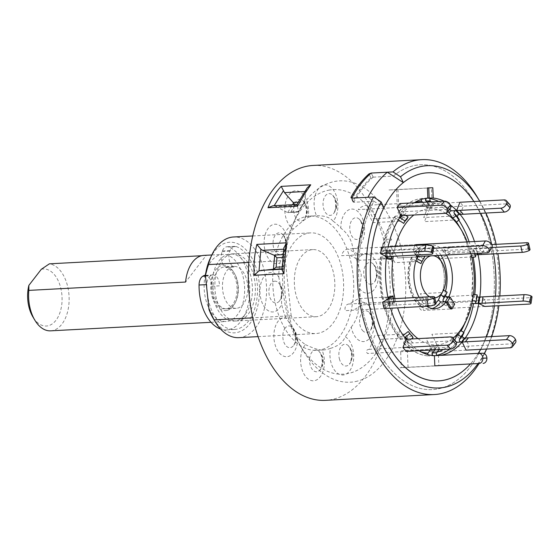 <?xml version="1.0" encoding="UTF-8"?>
<svg xmlns="http://www.w3.org/2000/svg" width="560" height="560" viewBox="0 0 560 560"><rect width="100%" height="100%" fill="white"/><g stroke="black" fill="none" stroke-linecap="round" stroke-linejoin="round"><path stroke-width="0.42" stroke-dasharray="2.8 2.1" d="M41.3 269.29A28.56 17.192 -93 0 1 41.874 269.164A28.56 17.192 -93 0 1 61.824 294.154A28.56 17.192 -93 0 1 47.831 325.843A28.56 17.192 -93 0 1 32.914 316.939M50.652 330.841A33.6 20.223 87 0 0 52.374 330.624A33.6 20.223 87 0 0 69.083 296.681A33.6 20.223 87 0 0 49.385 263.83M205.835 272.713A33.6 20.223 -93 0 1 220.885 254.604A33.6 20.223 -93 0 1 222.607 254.394A33.6 20.223 -93 0 1 244.489 285.439A33.6 20.223 -93 0 1 227.899 321.286A33.6 20.223 -93 0 1 226.177 321.503A33.6 20.223 -93 0 1 205.205 275.352M226.758 310.45A22.68 13.65 -93 0 1 210.917 290.605A22.68 13.65 -93 0 1 222.026 265.44A22.68 13.65 -93 0 1 237.867 285.285A22.68 13.65 -93 0 1 226.758 310.45M203.847 255.388A33.6 20.223 -93 0 1 206.15 255.486L185.591 282.044M206.15 255.486L201.572 255.731M232.918 266.539A21 12.642 87 0 0 222.551 288.946A21 12.642 87 0 0 236.229 308.343A21 12.642 87 0 0 237.3 308.21A21 12.642 87 0 0 247.674 285.81A21 12.642 87 0 0 233.996 266.406A21 12.642 87 0 0 232.918 266.539M223.545 267.036A21 12.642 87 0 0 213.171 289.443A21 12.642 87 0 0 226.849 308.847A21 12.642 87 0 0 227.92 308.714A21 12.642 87 0 0 238.294 286.307A21 12.642 87 0 0 224.616 266.903A21 12.642 87 0 0 223.545 267.036M231.609 254.037A33.6 20.223 87 0 0 215.145 291.312A33.6 20.223 87 0 0 238.616 320.712A33.6 20.223 87 0 0 255.08 283.437A33.6 20.223 87 0 0 231.609 254.037M328.643 190.197A92.407 55.608 -93 0 1 393.19 271.061A92.407 55.608 -93 0 1 347.921 373.569A92.407 55.608 -93 0 1 299.663 344.771A92.407 55.608 -93 0 1 293.209 223.454A92.407 55.608 -93 0 1 328.643 190.197M355.495 381.549A100.807 60.669 87 0 0 404.88 269.717A100.807 60.669 87 0 0 334.467 181.51A100.807 60.669 87 0 0 295.806 217.784A100.807 60.669 87 0 0 302.855 350.133A100.807 60.669 87 0 0 355.495 381.549M205.114 275.359A10.08 6.069 -93 0 1 211.729 286.244A21 12.642 87 0 0 223.545 308.77A21 12.642 87 0 0 236.985 291.396A21 12.642 87 0 0 226.296 267.414A10.08 6.069 -93 0 1 222.551 263.578A10.08 6.069 -93 0 1 222.11 251.622L222.411 250.88A10.08 6.069 -93 0 1 226.982 246.75A10.08 6.069 -93 0 1 228.487 246.981A42 25.277 -93 0 1 243.817 262.843A42 25.277 -93 0 1 247.807 306.152A42 25.277 -93 0 1 226.625 329.889A42 25.277 -93 0 1 220.57 329.007M226.296 267.414L234.073 267.001A10.08 6.069 -93 0 1 230.321 263.165A10.08 6.069 -93 0 1 229.88 251.209L230.181 250.467A10.08 6.069 -93 0 1 234.752 246.337A10.08 6.069 -93 0 1 236.257 246.568A42 25.277 -93 0 1 251.587 262.43A42 25.277 -93 0 1 255.577 305.739A42 25.277 -93 0 1 234.395 329.476A42 25.277 -93 0 1 212.737 312.634A42 25.277 -93 0 1 207.228 292.642M207.186 292.264A42 25.277 -93 0 1 206.829 284.599A10.08 6.069 -93 0 1 210.553 275.828L211.064 275.52A10.08 6.069 -93 0 1 212.884 274.946A10.08 6.069 -93 0 1 219.499 285.831L211.729 286.244M273.294 291.088A67.2 40.446 -93 0 1 309.652 216.111A67.2 40.446 -93 0 1 353.157 275.345A67.2 40.446 -93 0 1 316.799 350.329A67.2 40.446 -93 0 1 273.294 291.088M278.733 276.843L281.435 290.661L281.624 304.36A19.733 11.879 -93 0 1 273.889 311.829A19.733 11.879 -93 0 1 260.106 294.56A19.733 11.879 -93 0 1 269.773 272.664A19.733 11.879 -93 0 1 278.733 276.843A67.2 40.446 -93 0 1 279.937 262.864A19.733 11.879 -93 0 1 270.774 261.121A19.733 11.879 -93 0 1 265.3 234.283A19.733 11.879 -93 0 1 281.225 226.716A19.733 11.879 -93 0 1 287.287 238.693L285.068 249.536L279.937 262.864M287.287 238.693A67.2 40.446 -93 0 1 293.272 229.019A19.733 11.879 -93 0 1 286.167 218.729A19.733 11.879 -93 0 1 291.102 192.57A19.733 11.879 -93 0 1 307.202 202.23A19.733 11.879 -93 0 1 308.049 217.427C304.787 219.436 299.859 223.3 293.272 229.019M308.049 217.427A67.2 40.446 -93 0 1 315.686 215.789A67.2 40.446 -93 0 1 316.526 215.761A19.733 11.879 -93 0 1 314.202 200.851A19.733 11.879 -93 0 1 327.663 185.36A19.733 11.879 -93 0 1 337.785 208.551A19.733 11.879 -93 0 1 333.088 221.172C329.917 217.35 324.394 215.544 316.526 215.761M333.088 221.172A67.2 40.446 -93 0 1 340.823 228.137A19.733 11.879 -93 0 1 344.169 214.305A19.733 11.879 -93 0 1 361.004 215.411A19.733 11.879 -93 0 1 361.284 243.271A19.733 11.879 -93 0 1 352.849 248.486C351.841 240.233 347.83 233.45 340.823 228.137M352.849 248.486A67.2 40.446 -93 0 1 356.888 261.436A19.733 11.879 -93 0 1 364.616 253.967A19.733 11.879 -93 0 1 378.406 271.236A19.733 11.879 -93 0 1 368.739 293.132A19.733 11.879 -93 0 1 359.779 288.946L361.305 274.911L356.888 261.436M238.861 337.652A50.4 30.331 87 0 0 266.133 281.414A50.4 30.331 87 0 0 233.506 236.985M291.172 315.784L285.362 260.498A50.4 30.331 -93 0 1 310.548 232.883A50.4 30.331 -93 0 1 343.175 277.312A50.4 30.331 -93 0 1 315.903 333.55A50.4 30.331 -93 0 1 291.172 315.784L252.805 317.828M210.035 258.846A45.36 27.3 -93 0 1 238.343 244.027A45.36 27.3 -93 0 1 259.119 282.219A45.36 27.3 -93 0 1 245.035 328.664A45.36 27.3 -93 0 1 213.206 318.402M252.133 283.598A33.6 20.223 -93 0 1 233.947 321.083A33.6 20.223 -93 0 1 212.198 291.466A33.6 20.223 -93 0 1 230.377 253.981A33.6 20.223 -93 0 1 252.133 283.598M334.551 279.209A33.6 20.223 -93 0 1 316.372 316.701A33.6 20.223 -93 0 1 294.616 287.084A33.6 20.223 -93 0 1 312.802 249.592A33.6 20.223 -93 0 1 334.551 279.209M313.005 165.459A117.607 70.777 -93 0 1 389.137 269.115A117.607 70.777 -93 0 1 325.507 400.337M477.26 197.064A117.607 70.777 -93 0 1 497.994 263.326A117.607 70.777 -93 0 1 485.478 351.47M296.933 204.491L307.293 187.74M298.221 202.174L304.451 201.845L298.529 212.114L287.686 212.555L292.523 204.729M281.995 269.948L283.934 247.45M479.724 201.208A111.293 66.976 -93 0 1 485.898 213.052M496.153 244.342A111.293 66.976 -93 0 1 497.924 253.645M499.835 295.953A111.293 66.976 -93 0 1 498.862 305.697M491.708 336.581A111.293 66.976 -93 0 1 487.431 347.214A111.293 66.976 -93 0 1 486.57 349.048M484.267 353.57A111.293 66.976 -93 0 1 477.96 363.671M484.449 353.661A117.607 70.777 -93 0 1 478.982 363.615M351.694 198.163L353.108 201.089A112.567 67.746 -93 0 1 370.979 177.996L373.212 177.163L371.231 173.061L373.212 177.163L393.316 176.092A112.567 67.746 -93 0 1 473.487 200.585A112.567 67.746 -93 0 1 493.332 264.005A112.567 67.746 -93 0 1 481.355 348.376A112.567 67.746 -93 0 1 411.117 385.154A112.567 67.746 -93 0 1 359.555 290.381A112.567 67.746 -93 0 1 373.891 201.194L383.908 207.69M495.453 296.191A104.167 62.685 -93 0 1 494.375 305.935A104.167 62.685 87 0 0 495.453 296.191M486.437 336.861A104.167 62.685 -93 0 1 483.959 342.706A104.167 62.685 -93 0 1 480.599 349.37A104.167 62.685 87 0 0 483.959 342.706A104.167 62.685 87 0 0 486.437 336.861M478.268 353.346A104.167 62.685 -93 0 1 470.316 364.077A104.167 62.685 87 0 0 478.268 353.346M353.108 201.089L353.017 201.908L353.787 202.265L373.891 201.194L367.885 197.302M473.893 201.516A104.167 62.685 -93 0 1 476.679 205.947A104.167 62.685 -93 0 1 480.697 213.332A104.167 62.685 87 0 0 476.679 205.947A104.167 62.685 87 0 0 473.893 201.516M491.652 244.342A104.167 62.685 -93 0 1 493.563 253.876A104.167 62.685 87 0 0 491.652 244.342M283.92 248.024L285.411 254.884L284.221 268.625L282.058 269.633M282.219 266.889L283.423 266.826L284.235 257.362L282.982 257.432M284.235 257.362L285.411 255.136L284.256 268.499L283.423 266.826M283.234 254.618L285.348 254.506M304.332 202.475L298.452 211.981L298.172 211.519L302.218 204.974L294.938 205.359L294.497 204.624M298.452 211.981L298.172 211.519L298.452 211.981L287.686 212.555M304.248 202.741L302.218 204.974M294.938 205.359L290.885 211.904L288.61 212.646M306.369 189.651L305.984 191.485L304.71 191.548M274.148 205.702L275.94 206.479L297.416 205.331L298.361 211.687M297.416 205.331L297.122 204.603M304.451 201.845L305.984 191.485M287.035 212.296L275.94 206.479M272.93 205.765L274.092 205.828M305.424 344.624C313.033 348.208 318.556 350.014 321.986 350.035A19.733 11.879 -93 0 1 324.303 364.945A19.733 11.879 -93 0 1 310.849 380.429A19.733 11.879 -93 0 1 300.727 357.238A19.733 11.879 -93 0 1 305.424 344.624A67.2 40.446 -93 0 1 297.689 337.652A19.733 11.879 -93 0 1 294.343 351.484A19.733 11.879 -93 0 1 277.501 350.385A19.733 11.879 -93 0 1 277.221 322.518A19.733 11.879 -93 0 1 285.663 317.303C291.109 325.325 295.12 332.108 297.689 337.652M330.463 348.362C338.163 346.122 343.084 342.258 345.24 336.77A19.733 11.879 -93 0 1 352.345 347.06A19.733 11.879 -93 0 1 347.403 373.226A19.733 11.879 -93 0 1 331.31 363.566A19.733 11.879 -93 0 1 330.463 348.362A67.2 40.446 -93 0 1 322.826 350.007A67.2 40.446 -93 0 1 321.986 350.035M351.225 327.096C356.958 319.809 359.408 311.752 358.575 302.932A19.733 11.879 -93 0 1 367.738 304.675A19.733 11.879 -93 0 1 373.212 331.513A19.733 11.879 -93 0 1 357.287 339.073A19.733 11.879 -93 0 1 351.225 327.096A67.2 40.446 -93 0 1 345.24 336.77M285.362 260.498L248.801 262.444M359.779 288.946A67.2 40.446 -93 0 1 358.575 302.932M285.663 317.303A67.2 40.446 -93 0 1 281.624 304.36M393.316 176.092A112.567 67.746 -93 0 1 473.487 200.585A112.567 67.746 -93 0 1 494.193 275.751A112.567 67.746 -93 0 1 481.355 348.376A112.567 67.746 -93 0 1 407.673 383.355A112.567 67.746 -93 0 1 358.694 278.635A112.567 67.746 -93 0 1 373.891 201.194M470.988 253.694A68.187 41.034 87 0 0 467.229 241.92M445.76 213.269A68.187 41.034 87 0 0 413.805 215.005M395.346 246.491A68.187 41.034 87 0 0 393.288 256.291M478.051 254.702L483.728 251.44L482.216 245.084L476.532 248.339L471.17 248.626L468.622 249.599L469.518 250.649L471.03 257.005L470.113 255.913L472.619 276.199L471.807 296.555L472.619 295.225L471.639 301.637L470.82 302.96L471.835 303.541M452.641 218.386L456.078 222.264L454.692 220.017L424.494 221.627L429.87 207.921A6.72 3.234 21.4 0 1 421.078 204.33L429.114 203.896L423.738 217.602L451.255 216.139L454.692 220.017L452.893 217.098C452.676 215.929 453.299 215.131 454.762 214.704L459.396 214.459M427.231 202.09L429.457 204.638L433.503 204.547L431.305 207.578L425.698 201.18C424.949 199.745 425.229 198.772 426.524 198.261L431.886 197.981L431.466 187.838L396.599 189.56L397.299 206.346L428.862 204.792L398.664 206.402L397.964 189.616L432.803 187.761M422.59 202.342L427.259 207.662L429.457 204.638M366.275 209.188L372.785 222.642L400.302 221.172L403.41 217.161L398.636 214.067L398.02 212.387L398.636 211.96L404.131 211.659L400.204 203.532L366.702 205.31A6.72 3.073 -25.8 0 0 358.239 209.615L397.096 207.543M399.812 217.455A1.68 1.099 -142.3 0 1 399.623 216.034A1.68 1.099 -142.3 0 1 400.302 215.712L394.968 216.3L395.395 217.959L398.293 219.891M349.72 255.276L359.555 260.26L387.072 258.797L388.059 252.385L382.837 251.419C381.29 251.02 381.045 250.719 382.102 250.523L387.464 250.236L381.521 247.226L348.026 249.011A6.72 5.075 -63.1 0 0 341.684 255.703L380.541 253.638M386.491 257.586A1.68 0.441 -171.3 0 1 385.084 256.928A1.68 0.441 -171.3 0 1 385.756 256.683L381.122 256.935C380.058 257.131 380.303 257.432 381.85 257.831L386.246 258.643M432.887 255.724A21.147 12.726 87 0 0 431.165 255.815M446.418 255.003A31.92 19.208 87 0 0 431.452 244.958A31.92 19.208 87 0 0 420.28 251.944L414.918 252.231L414.141 252.847L414.799 254.009L419.797 256.767L417.081 261.492L395.038 262.668L387.513 250.74A10.08 5.481 147.7 0 1 383.544 244.083L386.26 239.358L391.622 239.071L388.906 243.796A3.36 1.827 147.7 0 0 390.229 246.015L415.688 244.664L390.229 246.015L397.754 257.943L419.797 256.767L423.689 258.86L420.973 263.585M415.954 260.883L412.237 258.86L411.481 257.355L417.564 256.669M479.073 297.066L474.453 297.311L471.821 296.506A76.097 45.794 87 0 0 472.64 276.199A76.097 45.794 87 0 0 470.134 255.955L472.689 254.982L477.309 254.737M450.401 205.016A78.967 47.523 87 0 0 444.094 201.194M464.541 338.037L459.907 338.282C458.416 338.002 457.73 337.253 457.842 336.035L459.389 332.85L456.281 336.861L426.083 338.471L432.593 351.925L466.088 350.14L469.196 346.122L465.262 337.995M438.942 349.678L439.516 348.894L435.47 348.978L433.027 346.199L430.829 349.223L400.631 350.833L401.331 367.619L400.015 367.815L438.872 365.75L438.452 355.607L433.09 355.894C431.753 355.523 431.396 354.585 432.026 353.073L434.875 349.139L430.829 349.223L430.164 350.147M482.664 353.241L438.452 355.607A78.967 47.523 87 0 0 440.356 355.369M454.734 340.046C454.622 341.264 455.308 342.013 456.799 342.3M369.425 349.321A6.72 3.234 -158.6 0 0 367.5 353.479L406.357 351.414L409.612 343.133L403.529 343.161L403.816 341.509L408.443 337.883L405.006 334.005L374.801 335.615L369.425 349.321L402.92 347.536M427.651 354.564L428.743 355.95L433.685 355.733A1.68 1.344 -91.2 0 1 433.104 355.6M452.781 340.823L409.612 343.133A78.967 47.523 87 0 0 419.006 350.735M400.813 339.542A78.967 47.523 87 0 1 384.398 305.613C383.327 305.543 383.544 305.256 385.056 304.745L390.18 303.373L388.668 297.017L358.463 298.62L349.062 304.01A6.72 5.138 -119.8 0 0 345.219 310.653L384.076 308.588L389.76 305.333L383.705 305.466C387.38 319.018 392.84 330.281 400.078 339.262L405.454 339.29A1.68 1.071 -41.6 0 1 404.733 339.038A1.68 1.071 -41.6 0 1 404.859 337.589M432.467 296.618L433.979 302.974L389.76 305.333A78.967 47.523 87 0 0 390.579 308.245M403.235 335.363L400.505 337.498L400.078 339.262M387.891 297.22L383.544 298.389C382.032 298.9 381.808 299.187 382.886 299.257L387.52 299.012A1.68 0.392 -13.4 0 1 386.827 298.858A1.68 0.392 -13.4 0 1 388.178 298.137M381.122 256.935L380.443 257.18C378.728 271.201 379.309 285.18 382.186 299.103L382.886 299.257A78.967 47.523 87 0 1 381.122 256.935M426.762 198.184A1.68 1.344 -91.2 0 1 427.119 198.1L422.247 198.387L421.288 199.444M414.232 202.783A78.967 47.523 87 0 0 404.131 211.659L448.357 209.314L445.249 213.332M448.805 297.129L453.32 304.283L450.604 309.008L423.808 310.436L416.283 298.508L439.663 297.269L442.379 292.537L441.126 295.295L443.366 297.29L447.279 297.08M419.104 297.325A31.92 19.208 87 0 0 426.804 306.313M429.604 296.765A21.147 12.726 87 0 0 434.749 297.913M443.457 290.206L442.162 293.034L442.379 292.537L420.336 293.713L427.861 305.641L454.657 304.213M420.28 251.944L415.688 244.664M415.247 245.427L412.972 249.389L416.542 255.052M394.968 298.613A68.187 41.034 87 0 0 397.635 307.867M417.935 338.618A68.187 41.034 87 0 0 453.047 338.219M468.601 249.557L468.622 249.599A76.097 45.794 87 0 0 458.64 225.386C462.833 232.449 466.151 240.506 468.601 249.557M491.701 247.534L476.532 248.339A78.967 47.523 87 0 0 474.488 241.535M373.212 177.163A112.567 67.746 87 0 0 353.787 202.265L351.806 198.156L353.787 202.265M472.43 300.685L471.639 301.637L441.441 303.247L451.269 308.231L484.771 306.446L485.751 300.034L479.808 297.024M388.129 246.876A78.967 47.523 87 0 0 387.464 250.236L431.683 247.884L430.703 254.296M460.117 214.417L463.365 206.136L459.928 202.258L429.114 203.896M394.968 216.3C388.486 225.582 383.971 237.069 381.43 250.761L382.102 250.523A78.967 47.523 87 0 1 395.668 215.957M434.406 355.691L437.731 355.642A1.68 1.344 88.8 0 1 437.192 355.537M439.516 348.894L437.073 346.115L434.875 349.139L407.358 350.602L408.058 367.388M433.027 346.199L437.073 346.115M435.47 348.978L434.805 349.895M401.331 367.619L434.826 365.834M457.471 334.411L460.579 330.4L459.389 332.85L431.872 334.313L438.382 347.767L513.415 343.77L510.307 347.788M515.445 342.818A5.04 3.304 37.7 0 1 513.415 343.77M432.593 351.925A6.72 3.073 154.2 0 1 430.339 348.194L438.382 347.767M451.269 308.231A6.72 5.075 116.9 0 1 446.894 302.099L529.97 297.682L528.983 304.094M532 296.954A5.04 1.316 8.7 0 1 529.97 297.682M473.438 294.28L472.619 295.225L445.102 296.695L454.937 301.672M472.255 300.657L473.235 294.245M476.987 296.737A1.68 0.441 8.7 0 1 476.441 296.31A1.68 0.441 8.7 0 1 476.462 296.261L477.26 294.98M477.722 253.337L476.532 248.339L475.811 248.381A1.68 0.392 -13.4 0 0 474.075 248.745A1.68 0.392 -13.4 0 0 473.235 249.305A1.68 0.392 -13.4 0 0 473.256 249.347L474.152 250.404L470.204 251.461L469.518 250.649L441.994 252.112L451.395 246.722L491.785 244.573M471.926 257.761L470.204 251.461M474.887 253.484L474.152 250.404M475.664 256.76L474.775 255.71A1.68 0.392 166.6 0 1 474.747 255.668A1.68 0.392 166.6 0 1 475.3 255.22M471.723 257.817L471.03 257.005L440.832 258.615L450.233 253.225L527.947 249.088A5.04 1.169 166.6 0 1 528.759 249.081M528.808 249.081A5.04 1.169 166.6 0 1 530.026 249.536M450.233 253.225A6.72 5.138 60.2 0 1 443.359 247.149L451.395 246.722M429.87 207.921L506.541 203.84M506.583 203.833L507.584 203.784A5.04 3.213 138.4 0 1 509.74 204.554M431.305 207.578L427.259 207.662M433.503 204.547L431.165 201.88M397.964 189.616L388.563 189.987L396.599 189.56M450.387 208.362A5.04 3.304 37.7 0 1 448.357 209.314M405.741 215.432L403.578 214.046A1.68 1.099 37.7 0 1 402.731 212.016A1.68 1.099 37.7 0 1 403.41 211.694L404.131 211.659L401.023 215.677M366.702 205.31L373.212 218.764L403.41 217.161L406.854 219.366L403.746 223.377M433.72 247.156A5.04 1.316 8.7 0 1 431.683 247.884M391.09 259.532L392.077 253.12L392.693 252.133L387.471 251.174A1.68 0.441 8.7 0 1 386.064 250.516A1.68 0.441 8.7 0 1 386.743 250.271L387.464 250.236L386.477 256.648M392.693 252.133L392.049 256.354M392.077 253.12L388.059 252.385L357.861 253.988L348.026 249.011M433.979 302.974A5.04 1.169 166.6 0 1 434.791 302.967M434.84 302.967A5.04 1.169 166.6 0 1 436.065 303.422M388.241 298.97L389.76 305.333L389.039 305.368A1.68 0.392 166.6 0 1 388.339 305.221A1.68 0.392 166.6 0 1 389.697 304.5L394.821 303.128L394.121 302.316L390.18 303.373L362.663 304.836L353.262 310.226M393.757 298.676L394.821 303.128M392.609 295.96L394.121 302.316M349.062 304.01L382.564 302.232M452.823 340.823L453.831 340.767A5.04 3.213 138.4 0 1 455.987 341.537M406.175 339.255L409.612 343.133L408.891 343.168A1.68 1.071 138.4 0 1 408.17 342.909A1.68 1.071 138.4 0 1 408.856 340.879L411.341 338.968M408.247 331.513L411.684 335.384L408.443 337.883L380.919 339.346L375.543 353.052M387.513 250.74L433.545 248.29M491.988 247.044A5.04 2.947 29.9 0 1 489.874 248.108L487.158 252.833M416.766 258.559A1.694 0.994 29.9 0 1 415.933 256.942A1.694 0.994 29.9 0 1 416.64 256.585L419.356 251.86L489.874 248.108M417.487 256.543L416.64 256.585M418.243 256.501L419.699 253.967A1.694 0.994 29.9 0 1 418.649 252.217A1.694 0.994 29.9 0 1 419.356 251.86M419.699 253.967L423.878 256.2M390.229 246.015L397.754 257.943L419.797 256.767M440.741 294.91L443.471 290.185M446.089 301.854L445.249 301.896A1.694 0.994 29.9 0 1 444.563 301.805M442.379 292.537L443.457 290.185M427.861 305.641A3.36 1.827 -32.3 0 1 426.538 303.415L429.254 298.69L423.899 298.977L420.504 304.885A8.4 4.564 -32.3 0 0 423.808 310.436M222.11 251.622L229.88 251.209M206.381 284.62L206.829 284.599M205.457 275.821L211.064 275.52M205.485 276.101L210.553 275.828M228.487 246.981L236.257 246.568M222.411 250.88L230.181 250.467M284.662 328.818A10.892 6.552 -93 0 1 292.467 327.509A10.892 6.552 -93 0 1 294.105 344.799A10.892 6.552 -93 0 1 293.44 345.737A10.892 6.552 -93 0 1 284.508 343.63A10.892 6.552 -93 0 1 284.662 328.818M282.485 234.234A10.892 6.552 -93 0 1 282.688 234.423A10.892 6.552 -93 0 1 283.654 252.651A10.892 6.552 -93 0 1 276.717 253.218A10.892 6.552 -93 0 1 273.7 238.406A10.892 6.552 -93 0 1 282.485 234.234M306.096 205.737A10.892 6.552 -93 0 1 304.346 219.212A10.892 6.552 -93 0 1 294.49 214.837A10.892 6.552 -93 0 1 295.645 202.174A10.892 6.552 -93 0 1 303.373 200.984A10.892 6.552 -93 0 1 306.096 205.737M336.105 206.633A10.892 6.552 -93 0 1 333.655 213.437A10.892 6.552 -93 0 1 326.319 213.612A10.892 6.552 -93 0 1 323.092 202.384A10.892 6.552 -93 0 1 332.682 195.202A10.892 6.552 -93 0 1 336.105 206.633M361.053 236.593A10.892 6.552 -93 0 1 360.388 237.524A10.892 6.552 -93 0 1 351.449 235.417A10.892 6.552 -93 0 1 351.61 220.605A10.892 6.552 -93 0 1 359.415 219.296A10.892 6.552 -93 0 1 361.053 236.593M371.413 284.158A10.892 6.552 -93 0 1 363.811 274.631A10.892 6.552 -93 0 1 369.145 262.549A10.892 6.552 -93 0 1 373.366 264.047A10.892 6.552 -93 0 1 374.332 282.282A10.892 6.552 -93 0 1 371.413 284.158M363.23 331.17A10.892 6.552 -93 0 1 360.213 316.365A10.892 6.552 -93 0 1 368.998 312.193A10.892 6.552 -93 0 1 369.201 312.375A10.892 6.552 -93 0 1 370.167 330.61A10.892 6.552 -93 0 1 363.23 331.17M339.626 359.674A10.892 6.552 -93 0 1 340.781 347.004A10.892 6.552 -93 0 1 348.509 345.814A10.892 6.552 -93 0 1 351.232 350.567A10.892 6.552 -93 0 1 349.482 364.049A10.892 6.552 -93 0 1 339.626 359.674M309.617 358.778A10.892 6.552 -93 0 1 319.2 351.596A10.892 6.552 -93 0 1 322.623 363.027A10.892 6.552 -93 0 1 320.173 369.824A10.892 6.552 -93 0 1 312.837 370.006A10.892 6.552 -93 0 1 309.617 358.778M274.302 281.253A10.892 6.552 -93 0 1 278.523 282.751A10.892 6.552 -93 0 1 279.489 300.979A10.892 6.552 -93 0 1 276.57 302.862A10.892 6.552 -93 0 1 268.968 293.328A10.892 6.552 -93 0 1 274.302 281.253M370.979 177.996L369.383 174.692M284.116 268.737L282.072 268.842M290.885 211.904L298.172 211.519M456.477 221.956A76.097 45.794 87 0 0 452.893 217.098M447.853 211.638A76.097 45.794 87 0 0 425.698 201.18M414.96 202.748A76.097 45.794 87 0 0 398.937 214.291M395.829 218.309A76.097 45.794 87 0 0 382.837 251.419M381.85 257.831A76.097 45.794 87 0 0 381.038 278.145A76.097 45.794 87 0 0 383.544 298.389M444.325 276.801A29.05 17.486 87 0 0 438.977 257.397C442.134 262.787 443.912 269.255 444.311 276.801A29.05 17.486 87 0 1 441.126 295.288C443.478 289.975 444.535 283.808 444.311 276.801M437.724 255.465A29.05 17.486 87 0 0 415.268 254.324M412.552 259.049A29.05 17.486 87 0 0 409.353 277.543A29.05 17.486 87 0 0 435.918 302.806M441.063 255.29A31.92 19.208 87 0 0 426.09 245.245A31.92 19.208 87 0 0 414.918 252.231M473.179 257.425A78.967 47.523 87 0 0 472.689 254.982M449.715 209.23A78.967 47.523 87 0 0 438.732 201.481M430.164 198.674A78.967 47.523 87 0 0 426.524 198.261M474.453 297.311A78.967 47.523 87 0 0 474.768 294.525M459.907 338.282A78.967 47.523 87 0 0 463.624 332.346M457.842 336.035A76.097 45.794 87 0 0 461.167 330.771M470.82 302.96L463.96 325.29A76.097 45.794 87 0 0 470.841 302.918M433.09 355.894A78.967 47.523 87 0 0 436.842 355.292M449.694 349.104A78.967 47.523 87 0 0 456.505 342.643M432.026 353.073A76.097 45.794 87 0 0 437.199 352.086M443.534 349.433A76.097 45.794 87 0 0 454.699 340.088M404.25 343.413A78.967 47.523 87 0 0 429.044 355.978M404.222 341.124A76.097 45.794 87 0 0 421.211 351.981M385.056 304.745A76.097 45.794 87 0 0 400.785 337.246M422.478 198.352A78.967 47.523 87 0 0 398.776 211.946M443.366 297.29A31.92 19.208 87 0 0 445.494 291.277M412.209 256.956A31.92 19.208 87 0 0 411.026 291.256A31.92 19.208 87 0 0 429.485 308.994A31.92 19.208 87 0 0 432.145 308.539M471.17 248.626A78.967 47.523 87 0 0 469.126 241.815M458.78 220.192A78.967 47.523 87 0 0 454.762 214.704M441.63 355.425L437.591 355.516M437.731 355.642L433.685 355.733M476.462 296.261L475.475 302.673M479.71 248.171L480.9 253.169M475.811 248.381L477.001 253.372M473.256 249.347L474.775 255.71M526.428 242.732L527.947 249.088M504.147 199.906L507.584 203.784M427.119 198.1L427.539 198.093M404.215 215.516L407.323 211.498M400.302 215.712L403.41 211.694M402.367 215.607L403.578 214.046M389.669 256.48L390.656 250.068M385.756 256.683L386.743 250.271M386.638 256.641L387.471 251.174M392.945 305.158L391.433 298.802M389.039 305.368L387.52 299.012M389.697 304.5L388.374 298.963M450.394 336.889L453.831 340.767M412.797 342.951L409.36 339.073M408.891 343.168L405.454 339.29M408.856 340.879L407.358 339.185M211.036 322.308L226.177 321.503M211.82 254.968L222.607 254.394M236.229 308.343L226.849 308.847M233.996 266.406L224.616 266.903M299.663 344.771L302.855 350.133M293.209 223.454L295.806 217.784M226.625 329.889L234.395 329.476M205.436 275.345L212.884 274.946M226.982 246.75L234.752 246.337M294.532 344.218C297.871 338.219 297.185 332.647 292.467 327.509C294.035 328.874 295.75 334.971 295.449 336.518C295.386 341.019 294.826 343.938 293.762 345.275L294.532 344.218M285.453 247.723L285.656 243.32C285.964 241.682 284.067 235.438 282.688 234.423C285.768 237.195 289.625 245.56 283.654 252.651L285.068 249.536M306.838 206.626C308.546 208.887 307.713 213.087 304.346 219.212C305.389 218.505 306.852 212.156 306.355 210.084L305.487 205.016L303.373 200.984L306.838 206.626M336.707 205.996C336.665 208.026 335.65 210.504 333.655 213.437C334.775 211.652 335.426 209.559 335.615 207.151C335.867 203.259 335.517 199.031 332.682 195.202C338.044 201.866 336.406 203.742 336.707 205.996M361.48 236.005L360.71 237.062C361.767 235.725 362.334 232.806 362.397 228.305C362.698 226.758 360.983 220.661 359.415 219.296C364.133 224.434 364.819 230.006 361.48 236.005M351.974 351.456L348.509 345.814L350.623 349.846C353.017 356.664 349.706 365.295 349.482 364.049C352.849 357.917 353.682 353.724 351.974 351.456M323.225 362.39C322.924 360.136 324.569 358.26 319.2 351.596C322.035 355.418 322.385 359.646 322.133 363.545C321.097 368.347 320.446 370.44 320.173 369.824C322.168 366.891 323.19 364.413 323.225 362.39M280.938 287.882C279.713 284.347 278.908 282.639 278.523 282.751C281.267 286.307 285.789 290.864 279.489 300.979C280.651 299.236 281.323 296.891 281.505 293.944M309.652 216.111L315.686 215.789M258.076 336.63L315.903 333.55M316.372 316.701L233.947 321.083M373.366 264.047L375.277 267.477L376.341 273.021C376.803 274.589 375.732 280.791 374.332 282.282C380.632 272.16 376.11 267.603 373.366 264.047M369.201 312.375L371.112 315.805L372.176 321.349C372.638 322.917 371.567 329.119 370.167 330.61C376.138 323.512 372.281 315.147 369.201 312.375M487.431 347.214L486.591 349.048M483.959 342.706L481.355 348.376L483.959 342.706M353.017 201.908L351.029 197.806M476.679 205.947L473.487 200.585L476.679 205.947M312.802 249.592L230.377 253.981M252.721 235.963L310.548 232.883M316.799 350.329L322.826 350.007M414.253 252.532C417.774 247.87 421.722 245.441 426.09 245.245L431.452 244.958M403.55 343.182L406.917 346.374C413.91 352.373 421.253 355.572 428.932 355.978M422.443 198.352C413.455 199.234 405.349 203.861 398.118 212.233M411.481 257.355C406.826 268.688 406.679 280.602 411.054 293.09C415.219 304.962 425.306 310.114 429.485 308.994L434.84 308.714M437.696 355.649L433.65 355.733M476.441 296.31L475.461 302.722M473.235 249.305L474.747 255.668M399.623 216.034L402.731 212.016M385.084 256.928L386.064 250.516M388.339 305.221L386.827 298.858M408.17 342.909L404.733 339.038M415.933 256.942L418.649 252.217"/><path stroke-width="0.84" d="M34.825 320.152L32.914 316.939A28.56 17.192 -93 0 1 28.868 285.355L28.826 290.388A33.6 20.223 87 0 0 34.825 320.152A33.6 20.223 87 0 0 50.652 330.841L211.036 322.308M201.572 255.731L49.385 263.83L41.3 269.29L28.868 285.355M205.205 275.352A33.6 20.223 -93 0 1 205.835 272.713M28.826 290.388L185.591 282.044A33.6 20.223 -93 0 1 202.132 255.605A33.6 20.223 -93 0 1 203.847 255.388L211.82 254.968M220.57 329.007A42 25.277 -93 0 1 204.967 313.047A42 25.277 -93 0 1 199.052 285.012A10.08 6.069 -93 0 1 202.783 276.241L203.294 275.933A10.08 6.069 -93 0 1 205.114 275.359L205.436 275.345M207.228 292.642A42 25.277 -93 0 1 207.186 292.264M252.805 317.828L214.13 319.886A50.4 30.331 87 0 0 215.117 321.622A50.4 30.331 87 0 0 238.861 337.652L258.076 336.63M215.117 321.622L213.206 318.402A45.36 27.3 -93 0 1 208.992 309.456L205.415 275.45A45.36 27.3 -93 0 1 210.035 258.846L211.596 255.444A50.4 30.331 87 0 0 208.32 264.593L205.415 275.45M214.13 319.886L208.992 309.456M297.528 206.171L267.974 207.746C271.145 199.619 275.548 192.493 281.19 186.375L310.751 184.8L304.15 194.684L297.528 206.171L297.122 204.603M283.92 248.024L286.391 242.823L283.731 273.707L282.058 269.633M283.731 273.707L254.17 275.275C253.589 264.74 254.478 254.45 256.83 244.398L286.391 242.823M478.982 363.615A117.607 70.777 -93 0 1 434.364 394.541L325.507 400.337A117.607 70.777 -93 0 1 249.368 296.674A117.607 70.777 -93 0 1 313.005 165.459L421.862 159.663A117.607 70.777 -93 0 1 477.26 197.064L479.654 201.096A111.293 66.976 -93 0 1 479.724 201.208M434.364 394.541A117.607 70.777 -93 0 1 358.225 290.885A117.607 70.777 -93 0 1 373.569 197.001L351.806 198.156L351.029 197.806L351.127 196.994L351.694 198.163M369.383 174.692L368.998 173.901A117.607 70.777 87 0 0 351.127 196.994M368.998 173.901L371.231 173.061L392.994 171.899A117.607 70.777 -93 0 1 421.862 159.663M294.497 204.624L293.125 202.447L298.221 202.174M392.994 171.899L400.512 176.778A111.293 66.976 -93 0 1 479.654 201.096M485.898 213.052A111.293 66.976 -93 0 1 496.153 244.342M497.924 253.645A111.293 66.976 -93 0 1 499.275 263.795A111.293 66.976 -93 0 1 499.835 295.953M498.862 305.697A111.293 66.976 -93 0 1 491.708 336.581M486.57 349.048A111.293 66.976 -93 0 1 484.267 353.57M477.96 363.671A111.293 66.976 -93 0 1 411.187 379.708A111.293 66.976 -93 0 1 367.01 289.877A111.293 66.976 -93 0 1 381.087 201.873L373.569 197.001M486.591 349.048L485.478 351.47A117.607 70.777 -93 0 1 484.449 353.661M495.04 264.628A104.167 62.685 -93 0 1 495.453 296.191A104.167 62.685 87 0 0 495.838 275.499A104.167 62.685 87 0 0 493.563 253.876A104.167 62.685 -93 0 1 495.04 264.628M494.375 305.935A104.167 62.685 -93 0 1 486.437 336.861A104.167 62.685 87 0 0 494.375 305.935M480.599 349.37A104.167 62.685 -93 0 1 478.268 353.346A104.167 62.685 87 0 0 480.599 349.37M400.512 176.778L403.333 182.595A104.167 62.685 -93 0 1 473.893 201.516A104.167 62.685 87 0 0 404.838 181.433A104.167 62.685 87 0 0 370.454 278.166A104.167 62.685 87 0 0 406.693 368.627A104.167 62.685 87 0 0 470.316 364.077A104.167 62.685 -93 0 1 371.245 289.037A104.167 62.685 -93 0 1 383.908 207.69L381.087 201.873M403.333 182.595L387.31 172.207L371.231 173.061A117.607 70.777 -93 0 0 351.806 198.156L367.885 197.302A117.607 70.777 -93 0 1 387.31 172.207M480.697 213.332A104.167 62.685 -93 0 1 491.652 244.342A104.167 62.685 87 0 0 480.697 213.332M254.17 275.275L259.028 270.858L273.455 269.192L274.645 255.458L262.612 250.334L260.89 249.249L256.83 244.398M260.89 249.249L259.028 270.858M282.982 257.432L276.948 257.754L276.136 267.211L282.219 266.889M273.455 269.192L276.136 267.211M274.645 255.458L276.948 257.754M274.022 255.108L283.234 254.618M267.974 207.746L272.93 205.765L296.912 204.491L307.293 187.74L310.751 184.8M304.71 191.548L284.508 192.626L281.19 186.375M284.508 192.626L293.125 202.447M283.339 190.876L274.092 205.828M252.721 235.963L233.506 236.985A50.4 30.331 87 0 0 211.596 255.444M248.801 262.444L208.32 264.593M453.047 338.219A68.187 41.034 87 0 0 466.41 319.956A68.187 41.034 87 0 0 474.187 275.961A68.187 41.034 87 0 0 470.988 253.694M467.229 241.92A68.187 41.034 87 0 0 461.643 230.433A68.187 41.034 87 0 0 445.76 213.269M413.805 215.005A68.187 41.034 87 0 0 395.346 246.491M393.288 256.291A68.187 41.034 87 0 0 392.105 277.711A68.187 41.034 87 0 0 394.968 298.613M506.303 200.676L509.74 204.554A5.04 3.213 138.4 0 1 509.992 207.683L506.555 203.805A5.04 3.213 -41.6 0 0 506.303 200.676A5.04 3.213 -41.6 0 0 504.147 199.906L459.928 202.258L456.68 210.539L451.325 210.826C449.862 211.253 449.246 212.051 449.456 213.22L452.641 218.386L455.896 215.894L459.333 219.772L456.078 222.264M421.288 199.444L421.288 200.578L422.59 202.342M398.293 219.891L403.746 223.377L404.943 220.927L408.051 216.909L406.854 219.366M386.246 258.643L391.09 259.532L392.049 256.354M434.749 297.913A21.147 12.726 87 0 0 443.457 290.206A21.147 12.726 87 0 0 445.872 276.563A21.147 12.726 87 0 0 441.98 262.444A21.147 12.726 87 0 0 432.887 255.724M431.165 255.815A21.147 12.726 87 0 0 420.42 277.109A21.147 12.726 87 0 0 429.604 296.765M416.766 258.559A1.694 0.994 29.9 0 0 416.983 258.692L422.002 261.373L420.973 263.585L415.954 260.883M447.279 297.08L448.728 297.003A31.92 19.208 87 0 0 452.361 276.423A31.92 19.208 87 0 0 446.418 255.003M477.309 254.737L522.256 252.35L520.744 245.987A5.04 1.169 -13.4 0 0 527.583 244.16L529.095 250.516A5.04 1.169 166.6 0 1 522.256 252.35M471.835 303.541L478.828 303.436L484.771 306.446L528.983 304.094A5.04 1.316 -171.3 0 0 531.013 303.359A5.04 1.316 -171.3 0 0 530.054 302.386L530.005 302.358A5.04 1.316 -171.3 0 0 523.04 301.077L524.02 294.665L479.808 297.024A78.967 47.523 87 0 0 480.669 275.821A78.967 47.523 87 0 0 478.051 254.702L477.33 254.737A1.68 0.392 166.6 0 0 475.3 255.22M500.892 208.194A5.04 3.213 -41.6 0 0 506.527 203.868L509.964 207.746A5.04 3.213 138.4 0 1 504.329 212.072L500.892 208.194L456.68 210.539A78.967 47.523 87 0 0 450.401 205.016M444.094 201.194A78.967 47.523 87 0 0 431.886 197.981L427.84 198.065A78.967 47.523 87 0 0 414.232 202.783M476.987 296.737A1.68 0.441 8.7 0 0 479.087 297.059L479.073 297.066M509.474 335.636A5.04 3.304 37.7 0 1 515.452 339.458L512.344 343.469A5.04 3.304 -142.3 0 0 506.366 339.654L509.474 335.636L464.541 338.037A1.68 1.099 37.7 0 1 462.903 337.267A1.68 1.099 37.7 0 1 462.483 335.783L464.03 332.598L460.579 330.4M454.699 340.088A76.097 45.794 87 0 0 454.734 340.046L457.471 334.411L460.922 336.616L459.375 339.801A1.68 1.099 -142.3 0 0 459.795 341.285A1.68 1.099 -142.3 0 0 461.433 342.048L464.541 338.037L465.262 337.995A78.967 47.523 87 0 0 478.828 303.436L523.04 301.077M456.407 342.265L462.154 342.013L466.088 350.14L510.307 347.788A5.04 3.304 -142.3 0 0 512.337 346.836A5.04 3.304 -142.3 0 0 512.372 343.539L512.344 343.469M440.356 355.369A78.967 47.523 87 0 0 462.154 342.013L506.366 339.654M419.006 350.735A78.967 47.523 87 0 0 434.406 355.691L434.826 365.834L479.045 363.482A5.04 4.025 -91.2 0 0 482.853 358.232L482.846 358.148A5.04 4.025 -91.2 0 0 478.723 353.325A5.04 4.025 -91.2 0 0 478.618 353.332L434.406 355.691M430.164 350.147L427.798 353.479L427.651 354.564M390.579 308.245A78.967 47.523 87 0 0 406.175 339.255L402.92 347.536L406.357 351.414L450.576 349.055L447.139 345.184A5.04 3.213 -41.6 0 0 452.774 340.858L452.795 340.788A5.04 3.213 -41.6 0 0 452.55 337.659A5.04 3.213 -41.6 0 0 450.394 336.889L406.175 339.255M380.541 253.638L424.753 251.286L425.74 244.874L381.521 247.226L380.541 253.638L386.477 256.648A78.967 47.523 87 0 0 388.241 298.97L382.564 302.232L384.076 308.588L428.295 306.236L426.776 299.88A5.04 1.169 -13.4 0 0 433.615 298.046L433.664 298.018A5.04 1.169 -13.4 0 0 434.546 297.066A5.04 1.169 -13.4 0 0 432.467 296.618L388.241 298.97M446.012 301.728L440.65 302.015L438.41 300.013L440.741 294.91L444.402 296.87L447.118 292.145L445.711 295.176A1.694 0.994 29.9 0 0 446.243 296.499A1.694 0.994 29.9 0 0 447.965 297.171L450.142 297.059L454.657 304.213L451.948 308.938L450.604 309.008L446.012 301.728A31.92 19.208 87 0 1 434.84 308.714A31.92 19.208 87 0 1 426.804 306.313M416.542 255.052L417.564 256.669A31.92 19.208 87 0 0 419.104 297.325M433.545 248.29L482.643 245.679L485.359 240.954L415.688 244.664L415.247 245.427M397.635 307.867A68.187 41.034 87 0 0 417.935 338.618M393.757 298.676L392.609 295.96L387.891 297.22M411.341 338.968L413.077 337.638L408.247 331.513L403.235 335.363M459.333 219.772L457.527 216.846A1.68 1.071 138.4 0 1 457.828 215.369A1.68 1.071 138.4 0 1 459.396 214.459L504.329 212.072M474.488 241.535A78.967 47.523 87 0 0 460.117 214.417L459.396 214.459L455.959 210.581A1.68 1.071 -41.6 0 0 454.391 211.491A1.68 1.071 -41.6 0 0 454.09 212.968L455.896 215.894M444.416 201.18A5.04 3.304 37.7 0 1 450.387 205.002L447.279 209.013A5.04 3.304 -142.3 0 0 441.308 205.191L444.416 201.18L400.204 203.532L397.096 207.543L401.023 215.677A78.967 47.523 87 0 0 388.129 246.876M429.184 197.995L428.757 187.852L427.42 187.922L427.84 198.065L431.165 198.016A1.68 1.344 88.8 0 0 430.332 200.935L431.165 201.88M478.828 353.325L482.664 353.241A5.04 4.025 88.8 0 1 482.769 353.241A5.04 4.025 88.8 0 1 486.892 358.064L482.846 358.148M437.192 355.537A1.68 1.344 88.8 0 1 436.66 352.828L438.942 349.678M482.853 358.232L486.892 358.064M486.899 358.148A5.04 4.025 88.8 0 1 483.091 363.398M434.805 349.895L432.614 352.912A1.68 1.344 -91.2 0 0 433.104 355.6M434.826 365.834L479.045 363.482M461.433 342.048L462.154 342.013L465.262 337.995M460.922 336.616L464.03 332.598M512.372 343.539L515.452 339.458M515.48 339.521A5.04 3.304 37.7 0 1 515.445 342.818L512.337 346.836M530.054 302.386L531.041 295.974A5.04 1.316 8.7 0 1 532 296.954L531.013 303.359M524.02 294.665A5.04 1.316 8.7 0 1 530.992 295.946L530.005 302.358M472.43 300.685L476.273 301.392L475.475 302.673A1.68 0.441 -171.3 0 0 475.461 302.722A1.68 0.441 -171.3 0 0 476.336 303.254A1.68 0.441 -171.3 0 0 478.107 303.471L478.828 303.436L479.808 297.024M476.273 301.392L477.26 294.98L473.438 294.28M491.701 247.534L520.744 245.987M474.887 253.484L475.664 256.76L471.926 257.761M527.625 244.132A5.04 1.169 -13.4 0 0 528.514 243.18L530.026 249.536A5.04 1.169 166.6 0 1 529.144 250.488L527.583 244.16M528.514 243.18A5.04 1.169 -13.4 0 0 526.428 242.732L491.785 244.573M460.117 214.417L456.68 210.539L455.959 210.581M426.762 198.184A1.68 1.344 -91.2 0 0 426.293 201.019L427.231 202.09M433.223 197.911L432.803 187.761L428.757 187.852M401.023 215.677L445.249 213.332A5.04 3.304 -142.3 0 0 447.279 212.38A5.04 3.304 -142.3 0 0 447.314 209.083L450.422 205.065A5.04 3.304 37.7 0 1 450.387 208.362L447.279 212.38M399.812 217.455A1.68 1.099 -142.3 0 0 400.47 218.064L404.943 220.927M397.096 207.543L441.308 205.191M408.051 216.909L405.741 215.432M425.74 244.874A5.04 1.316 8.7 0 1 432.705 246.155L432.754 246.176A5.04 1.316 8.7 0 1 433.72 247.156L432.733 253.568A5.04 1.316 -171.3 0 0 431.774 252.588L432.754 246.176M432.705 246.155L431.725 252.567A5.04 1.316 -171.3 0 0 424.753 251.286M386.477 256.648L430.703 254.296A5.04 1.316 -171.3 0 0 432.733 253.568M386.638 256.641L386.491 257.586L391.713 258.545M434.546 297.066L436.065 303.422A5.04 1.169 166.6 0 1 435.176 304.381L433.664 298.018M433.615 298.046L435.176 304.381M435.134 304.402A5.04 1.169 166.6 0 1 428.295 306.236M393.302 296.765L388.178 298.137L388.374 298.963M382.564 302.232L426.776 299.88M452.55 337.659L455.987 341.537A5.04 3.213 138.4 0 1 456.232 344.666L452.795 340.788M413.077 337.638L411.684 335.384M452.774 340.858L456.232 344.666M456.211 344.736A5.04 3.213 138.4 0 1 450.576 349.055M409.64 333.76L405.419 337.001A1.68 1.071 -41.6 0 0 404.859 337.589M402.92 347.536L447.139 345.184M417.487 256.543L487.158 252.833A5.04 2.947 -150.1 0 0 489.272 251.769A5.04 2.947 -150.1 0 0 488.922 249.046A5.04 2.947 -150.1 0 0 482.643 245.679M485.359 240.954A5.04 2.947 29.9 0 1 491.638 244.314A5.04 2.947 29.9 0 1 491.988 247.044L489.272 251.769M423.878 256.2L424.711 256.648L423.689 258.86M422.002 261.373L424.711 256.648M443.471 290.185L447.118 292.145M451.948 308.938L447.426 301.784L450.142 297.059M447.426 301.784L446.089 301.854M444.563 301.805A1.694 0.994 29.9 0 1 442.995 299.901L445.711 295.176M444.402 296.87L442.995 299.901M199.052 285.012L206.381 284.62M203.294 275.933L205.457 275.821M202.783 276.241L205.485 276.101M283.752 249.207L262.612 250.334M260.883 270.354L282.044 269.227M282.072 268.842L272.797 269.339M292.523 204.729L293.566 203.049M461.643 230.433L458.64 225.386A76.097 45.794 87 0 0 456.477 221.956M449.456 213.22A76.097 45.794 87 0 0 447.853 211.638M421.652 201.264A76.097 45.794 87 0 0 414.96 202.748M441.98 262.444L438.977 257.397A29.05 17.486 87 0 0 437.724 255.465M445.494 291.277A31.92 19.208 87 0 0 446.999 276.71A31.92 19.208 87 0 0 441.063 255.29M474.768 294.525A78.967 47.523 87 0 0 475.314 276.108A78.967 47.523 87 0 0 473.179 257.425M451.325 210.826A78.967 47.523 87 0 0 449.715 209.23M438.732 201.481A78.967 47.523 87 0 0 430.164 198.674M463.624 332.346A78.967 47.523 87 0 0 473.466 303.723M461.167 330.771A76.097 45.794 87 0 0 463.96 325.29L466.41 319.956M436.842 355.292A78.967 47.523 87 0 0 449.694 349.104M437.199 352.086A76.097 45.794 87 0 0 443.534 349.433M421.211 351.981A76.097 45.794 87 0 0 427.98 353.164M432.145 308.539A31.92 19.208 87 0 0 440.65 302.015M435.918 302.806A29.05 17.486 87 0 0 438.41 300.013M469.126 241.815A78.967 47.523 87 0 0 458.78 220.192M436.66 352.828L432.614 352.912M468.447 337.82L465.339 341.831M462.483 335.783L459.375 339.801M482.986 296.849L482.006 303.261M479.087 297.059L478.107 303.471M480.9 253.169L481.229 254.534M477.722 253.337L478.051 254.702M477.001 253.372L477.33 254.737M459.865 210.378L463.302 214.256M454.09 212.968L457.527 216.846M426.293 201.019L430.332 200.935M427.539 198.093L431.165 198.016M400.47 218.064L402.367 215.607M407.358 339.185L405.419 337.001M416.983 258.692L418.243 256.501M445.326 301.763L447.965 297.171M283.934 247.45L281.995 269.948M482.769 353.241L478.723 353.325"/></g></svg>

